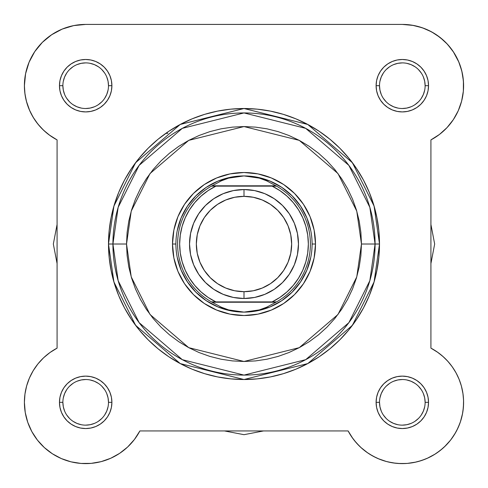 <?xml version="1.0" encoding="UTF-8"?>
<svg xmlns="http://www.w3.org/2000/svg" width="488" height="488" viewBox="0 0 488 488"><rect width="100%" height="100%" fill="white"/><g stroke="black" fill="none" stroke-linecap="round" stroke-linejoin="round"><path stroke-width="0.73" d="M74.548 25.437L71.022 26.193L74.548 25.437M36.014 49.8L34.508 51.984L36.014 49.8M24.43 83.692L24.498 89.109L24.43 83.692M50.447 352.196L48.403 353.69L50.447 352.196M44.359 357.076L42.206 359.144L44.359 357.076M38.912 362.73L36.984 365.134L38.918 362.73M30.244 376.211L29.152 378.67L30.244 376.211M26.95 384.831L26.608 386.038L26.95 384.831M133.566 440.579L135.078 438.608L133.559 440.585M348.188 431.069L352.922 438.608L348.115 430.935L351.824 437.059L356.216 442.714L361.242 447.813L356.216 442.714L351.824 437.059L348.115 430.935L139.885 430.935L134.413 439.493L139.885 430.935A61.287 61.287 0 0 1 24.4 402.332A61.287 61.287 0 0 1 57.084 348.133L50.02 352.495L43.603 357.777L50.02 352.495L57.084 348.133L57.084 139.903L49.172 134.92M369.587 454.145L375.925 457.64L369.587 454.145M427.244 458.317L435.162 454.072L427.244 458.317M444.422 446.862L450.509 440.188L444.422 446.862M456.78 430.428L459.867 423.401L456.78 430.428M460.367 421.967L462.618 413.269L460.367 421.967M463.594 401.423L463.264 395.933L463.594 401.423M463.039 394.042L461.355 385.91L463.039 394.042M461.038 384.794L458.848 378.67L461.038 384.794M457.744 376.187L455.377 371.667L457.75 376.205M437.98 352.495L430.916 348.133L437.98 352.495L443.641 357.076L439.596 353.69M453.755 52.387L447.539 44.341L453.755 52.387L458.549 61.342L461.8 70.967L463.417 81.002L463.356 91.164L461.611 101.175L458.244 110.758L453.334 119.658L447.02 127.618L439.481 134.432L430.916 139.903L430.916 348.133L437.041 351.836L430.916 348.133A61.287 61.287 0 0 1 445.648 445.666A61.287 61.287 0 0 1 348.115 430.935L139.885 430.935M463.234 92.372L463.502 89.109L463.234 92.372M462.166 72.511L459.8 64.453L462.166 72.511M458.933 62.25L453.273 51.655L458.933 62.25M424.261 28.481L416.978 26.193L424.261 28.481M445.794 359.144L449.082 362.73M451.016 365.134L453.803 369.093M463.582 403.808L462.984 411M455.585 432.642L450.9 439.688M442.61 448.509L436.797 452.998M425.353 459.123L418.454 461.453M416.105 462.045L407.193 463.423M406.26 463.49L398.08 463.472M395.567 463.246L387.85 461.886M386.563 461.556L378.06 458.61M367.763 452.943L360.73 447.35M359.455 446.136L354.44 440.591M120.237 452.943L118.413 454.145M112.075 457.64L109.94 458.61M101.437 461.556L100.15 461.886M92.433 463.246L89.92 463.472M81.74 463.49L80.807 463.423M71.895 462.045L69.546 461.453M62.647 459.123L60.756 458.317M52.838 454.072L51.203 452.998M45.39 448.509L43.578 446.862M37.491 440.188L37.1 439.688M32.415 432.642L31.22 430.428M28.133 423.401L27.633 421.967M25.382 413.269L25.016 411M24.418 403.808L24.406 401.423M24.735 395.92L25.016 393.651M46.836 133.096L42.053 128.734M39.742 126.258L35.85 121.372M34.026 118.675L30.518 112.399M29.756 110.758L26.389 101.175M25.937 99.338L24.766 92.372M25.101 76.463L25.834 72.511M28.2 64.453L29.237 61.836M29.451 61.342L29.731 60.707M41.498 43.237L44.359 40.449M50.014 35.862L53.588 33.495M59.865 30.122L63.739 28.481M57.084 348.133L57.084 139.903L50.02 135.536L43.603 130.253L37.966 124.153L43.603 130.253L50.02 135.536L57.084 139.903A61.287 61.287 0 0 1 24.4 85.699L24.961 93.989L24.4 85.699A61.287 61.287 0 0 1 85.687 24.418L402.313 24.418L413.452 25.437M428.135 30.122L434.411 33.495M436.363 34.746L443.641 40.449M446.502 43.237L451.986 49.8M462.899 76.463L463.57 83.692M462.063 99.338L461.502 101.596M459.318 108.214L458.592 109.959M458.397 110.404L457.482 112.399M453.974 118.675L452.15 121.372M448.259 126.258L445.947 128.734M441.164 133.096L438.828 134.92M244 434.68L224.45 430.935L244 434.68L263.55 430.935L244 434.68M53.338 244.018L57.084 263.569L53.338 244.018L57.084 224.468L53.338 244.018M434.662 244.018L430.916 224.468L434.662 244.018L430.916 263.569L434.662 244.018M393.596 381.256L397.866 379.963L402.313 379.524M383.355 389.656L381.238 393.609L379.945 397.885M414.989 421.303L418.448 418.46L414.989 421.303M106.762 393.609L108.055 397.885L108.495 402.332A22.814 22.814 0 0 0 85.687 379.524A22.814 22.814 0 0 0 62.873 402.332L59.469 402.332A26.218 26.218 0 0 1 85.687 376.12A26.218 26.218 0 0 1 111.898 402.332L108.495 402.332A22.814 22.814 0 0 1 85.687 425.146A22.814 22.814 0 0 1 62.873 402.332A22.814 22.814 0 0 1 85.687 379.524A22.814 22.814 0 0 1 108.495 402.332L111.898 402.332L111.398 397.22L109.904 392.303L107.482 387.771L104.218 383.794L100.247 380.536L95.715 378.115L90.798 376.62L85.687 376.12L80.569 376.62L75.652 378.115L71.12 380.536L67.149 383.794L63.885 387.771L61.464 392.303L59.969 397.22L59.469 402.332L59.969 407.45L61.464 412.366L63.885 416.898L67.149 420.87L71.12 424.133L75.652 426.555L80.569 428.043L85.687 428.549L90.798 428.043L95.715 426.555L100.247 424.133L104.218 420.87L107.482 416.898L109.904 412.366L111.398 407.45L111.898 402.332A26.218 26.218 0 0 1 85.687 428.549A26.218 26.218 0 0 1 59.469 402.332L62.873 402.332L63.312 406.785L64.611 411.061M98.362 383.373L94.404 381.256M66.716 415.007L69.552 418.46L66.716 415.007M421.284 73.029L418.448 69.57L421.284 73.035M381.238 94.422L379.945 90.152L379.505 85.699L376.102 85.699A26.218 26.218 0 0 1 402.313 59.487A26.218 26.218 0 0 1 428.531 85.699L425.127 85.699A22.814 22.814 0 0 0 402.313 62.891A22.814 22.814 0 0 0 379.505 85.699A22.814 22.814 0 0 1 402.313 62.891A22.814 22.814 0 0 1 425.127 85.699A22.814 22.814 0 0 1 402.313 108.513A22.814 22.814 0 0 1 379.505 85.699L379.505 85.699A22.814 22.814 0 0 0 402.313 108.513A22.814 22.814 0 0 0 425.127 85.699L424.688 81.252L423.389 76.97M389.637 104.664L393.596 106.781M73.011 66.734L69.552 69.57L73.011 66.734M94.404 106.781L90.134 108.074L85.687 108.513M104.645 98.381L106.762 94.422L108.055 90.152M361.462 244.018L356.765 276.903L337.97 314.492L299.278 347.657L244 361.48L188.722 347.657L150.029 314.492L131.235 276.903L126.538 244.018L112.923 244.018L118.163 280.716L139.135 322.666L182.317 359.674L244 375.095L305.683 359.674L348.865 322.666L369.837 280.716L375.077 244.018L361.462 244.018L360.894 255.529L359.205 266.93L356.405 278.111L352.519 288.969L347.59 299.388L341.667 309.276L334.798 318.53L327.058 327.076L318.518 334.817L309.258 341.679L299.37 347.608L288.951 352.537L278.099 356.417L266.918 359.223L255.511 360.913L244 361.48L232.489 360.913L221.082 359.223L209.901 356.417L199.049 352.537L188.63 347.608L178.742 341.679L169.482 334.817L160.942 327.076L153.202 318.53L146.333 309.276L140.41 299.388L135.481 288.969L131.595 278.111L128.795 266.93L127.106 255.529L126.538 244.018L127.106 232.501L128.795 221.101L131.595 209.919L135.481 199.067L140.41 188.649L146.333 178.761L153.202 169.501L160.942 160.961L169.482 153.22L178.742 146.351L188.63 140.428L199.049 135.499L209.901 131.614L221.082 128.814L232.489 127.124L244 126.557L255.511 127.124L266.918 128.814L278.099 131.614L288.951 135.499L299.37 140.428L309.258 146.351L318.518 153.22L327.058 160.961L334.798 169.501L341.667 178.761L347.59 188.649L352.519 199.067L356.405 209.919L359.205 221.101L360.894 232.501L361.462 244.018L375.077 244.018A131.077 131.077 0 0 1 244 375.095A131.077 131.077 0 0 1 112.923 244.018L108.495 244.018L113.918 281.96L135.597 325.319L180.231 363.578L244 379.524L307.769 363.578L352.403 325.319L374.082 281.96L379.505 244.018L375.077 244.018L379.505 244.018A135.505 135.505 0 0 1 244 379.524A135.505 135.505 0 0 1 108.495 244.018L109.147 257.298L111.099 270.45L114.332 283.351L118.81 295.874L124.495 307.891L131.333 319.298L139.251 329.98L148.181 339.831L158.039 348.761L168.72 356.685L180.121 363.523L192.144 369.209L204.667 373.686L217.563 376.919L230.72 378.871L244 379.524L257.28 378.871L270.437 376.919L283.333 373.686L295.856 369.209L307.879 363.523L319.28 356.685L329.961 348.761L339.819 339.831L348.749 329.98L356.667 319.298L363.505 307.891L369.19 295.874L373.668 283.351L376.901 270.45L378.853 257.298L379.505 244.018L378.853 230.732L376.901 217.581L373.668 204.679L369.19 192.162L363.505 180.139L356.667 168.732L348.749 158.051L339.819 148.2L329.961 139.269L319.28 131.351L307.879 124.513L295.856 118.828L283.333 114.344L270.437 111.118L257.28 109.166L244 108.513L230.72 109.166L217.563 111.118L204.667 114.344L192.144 118.828L180.121 124.513L168.72 131.351L158.039 139.269L148.181 148.2L139.251 158.051L131.333 168.732L124.495 180.139L118.81 192.162L114.332 204.679L111.099 217.581L109.147 230.732L108.495 244.018A135.505 135.505 0 0 1 244 108.513A135.505 135.505 0 0 1 379.505 244.018L374.082 206.076L352.403 162.711L307.769 124.452L244 108.513L180.231 124.452L135.597 162.711L113.918 206.076L108.495 244.018L112.923 244.018A131.077 131.077 0 0 1 244 112.935A131.077 131.077 0 0 1 375.077 244.018L369.837 207.315L348.865 165.371L305.683 128.356L244 112.935L182.317 128.356L139.135 165.371L118.163 207.315L112.923 244.018L126.538 244.018L131.235 211.127L150.029 173.539L188.722 140.373L244 126.557L299.278 140.373L337.97 173.539L356.765 211.127L361.462 244.018M425.127 402.332L428.531 402.332A26.218 26.218 0 0 1 402.313 428.549A26.218 26.218 0 0 1 376.102 402.332L376.602 407.45L378.096 412.366L380.518 416.898L383.781 420.87L387.753 424.133L392.285 426.555L397.201 428.043L402.313 428.549L407.431 428.043L412.348 426.555L416.88 424.133L420.851 420.87L424.115 416.898L426.536 412.366L428.031 407.45L428.531 402.332L428.031 397.22L426.536 392.303L424.115 387.771L420.851 383.794L416.88 380.536L412.348 378.115L407.431 376.62L402.313 376.12L397.201 376.62L392.285 378.115L387.753 380.536L383.781 383.794L380.518 387.771L378.096 392.303L376.602 397.22L376.102 402.332L379.505 402.332A22.814 22.814 0 0 0 402.313 425.146A22.814 22.814 0 0 0 425.127 402.332A22.814 22.814 0 0 0 402.313 379.524A22.814 22.814 0 0 0 379.505 402.332L376.102 402.332A26.218 26.218 0 0 1 402.313 376.12A26.218 26.218 0 0 1 428.531 402.332L425.127 402.332A22.814 22.814 0 0 1 402.313 425.146A22.814 22.814 0 0 1 379.505 402.332A22.814 22.814 0 0 1 402.313 379.524A22.814 22.814 0 0 1 425.127 402.332L424.688 397.885L423.389 393.602M108.495 85.699L111.898 85.699A26.218 26.218 0 0 1 85.687 111.917A26.218 26.218 0 0 1 59.469 85.699L59.969 90.817L61.464 95.733L63.885 100.266L67.149 104.237L71.12 107.5L75.652 109.922L80.569 111.41L85.687 111.917L90.798 111.41L95.715 109.922L100.247 107.5L104.218 104.237L107.482 100.266L109.904 95.733L111.398 90.817L111.898 85.699L111.398 80.587L109.904 75.67L107.482 71.138L104.218 67.161L100.247 63.904L95.715 61.482L90.798 59.987L85.687 59.487L80.569 59.987L75.652 61.482L71.12 63.904L67.149 67.161L63.885 71.138L61.464 75.67L59.969 80.587L59.469 85.699L62.873 85.699A22.814 22.814 0 0 0 85.687 108.513A22.814 22.814 0 0 0 108.495 85.699A22.814 22.814 0 0 0 85.687 62.891A22.814 22.814 0 0 0 62.873 85.699L59.469 85.699A26.218 26.218 0 0 1 85.687 59.487A26.218 26.218 0 0 1 111.898 85.699L108.495 85.699A22.814 22.814 0 0 1 85.687 108.513A22.814 22.814 0 0 1 62.873 85.699A22.814 22.814 0 0 1 85.687 62.891A22.814 22.814 0 0 1 108.495 85.699L108.055 81.252L106.756 76.97M315.498 244.018L312.094 244.018L315.498 244.018L314.126 230.068L310.057 216.654L303.451 204.295L294.557 193.461L283.723 184.568L271.358 177.961L257.951 173.893L244 172.52L230.049 173.893L216.641 177.961L204.277 184.568L193.443 193.461L184.549 204.295L177.943 216.654L173.874 230.068L172.502 244.018A71.498 71.498 0 0 1 244 172.52A71.498 71.498 0 0 1 315.498 244.018A71.498 71.498 0 0 1 244 315.516A71.498 71.498 0 0 1 172.502 244.018L173.874 257.963L177.943 271.377L184.549 283.741L193.443 294.575L204.277 303.463L216.641 310.069L230.049 314.138L244 315.516L257.951 314.138L271.358 310.069L283.723 303.463L294.557 294.575L303.451 283.741L310.057 271.377L314.126 257.963L315.498 244.018M175.906 244.018L172.502 244.018L175.906 244.018M165.78 133.364L167.878 133.364M29.408 378.072L26.645 385.91L24.961 394.042L24.4 402.332L25.242 412.458L27.749 422.309L31.842 431.605L37.423 440.103L44.329 447.557L37.423 440.103L31.842 431.605L27.749 422.309L25.242 412.458L24.4 402.332L24.961 394.042L26.645 385.91L29.408 378.072L33.202 370.685L37.966 363.877L43.603 357.777M61.323 458.567L70.955 461.819L61.323 458.567L52.368 453.767L44.329 447.557M80.984 463.435L91.146 463.374L101.156 461.63L91.146 463.374L80.984 463.435L70.955 461.819M366.83 452.297L372.899 456.097L366.83 452.297L361.242 447.813M379.371 459.159L386.154 461.447L379.371 459.159L372.899 456.097M421.461 460.55L428.122 457.921L421.461 460.55L414.538 462.386L407.45 463.399L400.294 463.582L393.163 462.929L386.154 461.447M445.648 445.666L450.412 440.316L445.648 445.666L440.298 450.424L434.43 454.529L428.122 457.921M454.511 434.448L457.903 428.141L454.511 434.448L450.412 440.316M461.428 386.173L459.141 379.389L456.079 372.917L452.278 366.842L447.795 361.26L452.278 366.842L456.079 372.917L459.141 379.389L461.428 386.173L462.911 393.175L463.57 400.312L463.386 407.468L462.368 414.556L460.532 421.48L457.903 428.141M442.695 356.234L437.041 351.836L442.695 356.234L447.795 361.26M447.539 44.341L440.084 37.436L447.539 44.341M422.291 27.761L412.445 25.26L422.291 27.761L431.593 31.86L440.084 37.436M85.687 24.418L73.731 25.596L62.232 29.079L73.731 25.596L85.687 24.418L402.313 24.418L412.445 25.26M26.645 102.126L29.408 109.959L33.202 117.346L29.408 109.959L26.645 102.126L24.961 93.989M134.413 439.493L127.606 447.038L119.639 453.352L110.746 458.256L101.156 461.63M37.966 124.153L33.202 117.346M24.4 85.699L25.577 73.743L29.066 62.25L34.727 51.655L42.352 42.364L51.637 34.746L62.232 29.079M425.127 85.699L428.531 85.699A26.218 26.218 0 0 1 402.313 111.917A26.218 26.218 0 0 1 376.102 85.699L376.602 90.817L378.096 95.733L380.518 100.266L383.781 104.237L387.753 107.5L392.285 109.922L397.201 111.41L402.313 111.917L407.431 111.41L412.348 109.922L416.88 107.5L420.851 104.237L424.115 100.266L426.536 95.733L428.031 90.817L428.531 85.699L428.031 80.587L426.536 75.67L424.115 71.138L420.851 67.161L416.88 63.904L412.348 61.482L407.431 59.987L402.313 59.487L397.201 59.987L392.285 61.482L387.753 63.904L383.781 67.161L380.518 71.138L378.096 75.67L376.602 80.587L376.102 85.699L379.505 85.699M177.217 230.732L181.091 217.959L187.38 206.186L195.853 195.865L206.168 187.398L217.941 181.109L230.714 177.229M257.286 177.229L270.059 181.109L281.832 187.398L292.147 195.865L300.62 206.186L306.909 217.959L310.783 230.732M310.783 257.298L306.909 270.077L300.62 281.844L292.147 292.166L281.832 300.632L270.059 306.928L257.286 310.801M230.714 310.801L217.941 306.928L206.168 300.632L195.853 292.166L187.38 281.844L181.091 270.077L177.217 257.298M379.505 402.332L379.945 406.785L381.244 411.061M383.342 415.001L386.185 418.46M389.637 421.296L393.584 423.407L397.866 424.706M402.307 425.146L406.766 424.706L411.048 423.407M421.278 415.014L423.389 411.061L424.688 406.785M421.284 389.668L418.448 386.203M414.995 383.373L411.048 381.256L406.766 379.963M389.65 383.361L386.185 386.203M73.005 421.296L76.951 423.407L81.234 424.706M85.674 425.146L90.134 424.706L94.416 423.407M98.35 421.303L101.815 418.46M104.645 415.014L106.756 411.061L108.055 406.785M104.658 389.668L101.815 386.203M94.416 381.256L90.134 379.963M85.693 379.524L81.234 379.963L76.951 381.256M73.017 383.361L69.552 386.203M66.722 389.656L64.611 393.602L63.312 397.885M62.873 402.325L62.873 402.332A22.814 22.814 0 0 0 85.687 425.146A22.814 22.814 0 0 0 108.495 402.332M383.342 98.369L386.185 101.833M393.584 106.774L397.866 108.074M402.307 108.513L406.766 108.074L411.048 106.774M414.983 104.67L418.448 101.833M421.278 98.381L423.389 94.428L424.688 90.152M414.995 66.74L411.048 64.623L406.766 63.33M402.325 62.891L397.866 63.33L393.584 64.623M389.65 66.728L386.185 69.57M383.355 73.023L381.244 76.97L379.945 81.252M62.873 85.699L63.312 90.152L64.611 94.428M66.716 98.369L69.552 101.833M73.005 104.664L76.951 106.774L81.234 108.074M98.35 104.67L101.815 101.833M104.658 73.035L101.815 69.57M98.362 66.74L94.416 64.623L90.134 63.33M85.693 62.891L81.234 63.33L76.951 64.623M66.722 73.023L64.611 76.97L63.312 81.252M402.313 24.418A61.287 61.287 0 0 1 430.916 139.903L430.916 348.133M244 189.545A54.473 54.473 0 0 1 298.473 244.018A54.473 54.473 0 0 1 244 298.491A54.473 54.473 0 0 0 298.473 244.018A54.473 54.473 0 0 0 244 189.545L244 196.353A47.665 47.665 0 0 1 291.665 244.018A47.665 47.665 0 0 1 244 291.684L244 298.491L254.626 297.442L264.844 294.343L274.262 289.311L282.522 282.534L289.293 274.28L294.325 264.862L297.43 254.644L298.473 244.018L297.43 233.392L294.325 223.169L289.293 213.75L282.522 205.497L274.262 198.726L264.844 193.687L254.626 190.588L244 189.545L233.374 190.588L223.156 193.687L213.738 198.726L205.478 205.497L198.707 213.75L193.675 223.169L190.57 233.392L189.527 244.018L190.57 254.644L193.675 264.862L198.707 274.28L205.478 282.534L213.738 289.311L223.156 294.343L233.374 297.442L244 298.491L244 291.684L234.704 290.769L225.761 288.054L217.52 283.65L210.297 277.721L204.368 270.498L199.964 262.257L197.25 253.315L196.335 244.018L197.25 234.716L199.964 225.773L204.368 217.538L210.297 210.31L217.52 204.387L225.761 199.982L234.704 197.268L244 196.353L253.296 197.268L262.239 199.982L270.48 204.387L277.702 210.31L283.632 217.538L288.036 225.773L290.75 234.716L291.665 244.018L290.75 253.315L288.036 262.257L283.632 270.498L277.702 277.721L270.48 283.65L262.239 288.054L253.296 290.769L244 291.684A47.665 47.665 0 0 1 196.335 244.018A47.665 47.665 0 0 1 244 196.353L244 189.545A54.473 54.473 0 0 0 189.527 244.018A54.473 54.473 0 0 0 244 298.491A54.473 54.473 0 0 1 189.527 244.018A54.473 54.473 0 0 1 244 189.545M213.409 186.135L276.525 186.135A66.392 66.392 0 0 1 276.525 301.895L266.631 307.214L259.335 309.917L251.741 311.558L244 312.113A68.094 68.094 0 0 0 312.094 244.018A68.094 68.094 0 0 0 244 175.924L236.259 176.473L228.665 178.12L221.369 180.822L212.091 185.8L275.909 185.8L266.631 180.822L259.335 178.12L251.741 176.473L244 175.924A68.094 68.094 0 0 1 312.094 244.018A68.094 68.094 0 0 1 244 312.113L236.259 311.558L228.665 309.917L221.369 307.214L211.475 301.895L215.879 301.895L208.089 297.412L201.001 291.885L194.749 285.425L189.454 278.16L185.233 270.224L182.152 261.775L180.279 252.985L179.651 244.018L180.279 235.051L182.152 226.255L185.233 217.813L189.454 209.877L194.749 202.605L201.001 196.145L208.089 190.619L215.879 186.135L272.121 186.135L279.911 190.619L286.999 196.145L293.251 202.605L298.546 209.877L302.767 217.813L305.848 226.255L307.721 235.051L308.349 244.018L307.721 252.985L305.848 261.775L302.767 270.224L298.546 278.16L293.251 285.425L286.999 291.885L279.911 297.412L272.121 301.895L215.879 301.895L274.591 301.895M276.525 301.895A66.392 66.392 0 0 0 276.525 186.135L275.909 185.8L276.525 186.135L272.121 186.135A64.349 64.349 0 0 1 272.121 301.895L276.525 301.895L275.909 302.237L212.091 302.237L275.909 302.237L266.631 307.214L259.335 309.917L244 312.113L228.665 309.917L221.369 307.214L211.475 301.895A66.392 66.392 0 0 1 211.475 186.135L212.091 185.8L211.475 186.135A66.392 66.392 0 0 0 211.475 301.895L215.879 301.895A64.349 64.349 0 0 1 215.879 186.135L211.475 186.135M275.909 185.8L212.091 185.8L221.369 180.822L228.665 178.12L244 175.924L259.335 178.12L266.631 180.822L275.909 185.8M244 175.924A68.094 68.094 0 0 0 175.906 244.018A68.094 68.094 0 0 0 244 312.113A68.094 68.094 0 0 1 175.906 244.018A68.094 68.094 0 0 1 244 175.924"/></g></svg>
